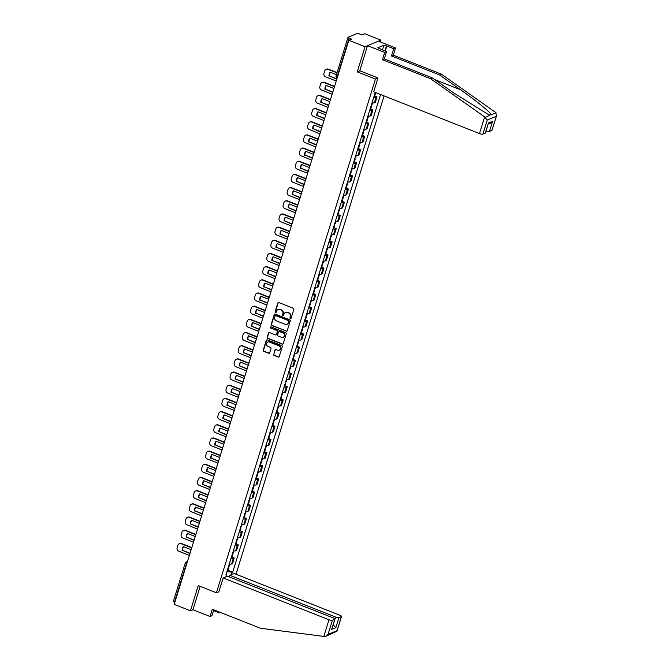 <?xml version="1.0" encoding="UTF-8"?>
<svg xmlns="http://www.w3.org/2000/svg" width="670" height="670" viewBox="0 0 670 670"><rect width="100%" height="100%" fill="white"/><g stroke="black" fill="none" stroke-linecap="round" stroke-linejoin="round"><path stroke-width="1" d="M290.361 318.56A0.628 0.578 -112.5 0 0 291.098 318.2L293.828 309.389A0.896 0.829 -112.5 0 0 293.284 308.242L278.871 302.555A0.896 0.829 -112.5 0 0 277.816 303.066L275.085 311.877A0.628 0.578 -112.5 0 0 275.889 312.681A0.628 0.578 -112.5 0 0 276.208 312.321L276.559 311.182A2.873 2.655 -112.5 0 1 279.943 309.54L281.14 310.009A2.873 2.655 -112.5 0 1 282.882 313.677L282.531 314.816A0.628 0.578 -112.5 0 0 283.335 315.62A0.628 0.578 -112.5 0 0 283.653 315.26L284.005 314.121A2.873 2.655 -112.5 0 1 287.388 312.48L288.594 312.949A2.873 2.655 -112.5 0 1 290.328 316.617L289.976 317.756A0.628 0.578 -112.5 0 0 290.361 318.56M285.629 312.421A2.873 2.655 -112.5 0 1 287.706 312.346L288.904 312.823A2.873 2.655 -112.5 0 1 290.646 316.483L290.294 317.622A0.628 0.578 -112.5 0 0 290.931 318.468M278.435 302.505A0.896 0.829 -112.5 0 0 278.134 302.932L275.404 311.743A0.628 0.578 -112.5 0 0 276.032 312.589M278.184 309.481A2.873 2.655 -112.5 0 1 280.261 309.406L281.459 309.883A2.873 2.655 -112.5 0 1 283.201 313.543L282.849 314.682A0.628 0.578 -112.5 0 0 283.477 315.528M273.595 354.296A0.896 0.829 -112.5 0 0 274.139 355.443L278.176 357.035A0.896 0.829 -112.5 0 0 279.239 356.524L282.263 346.742A0.896 0.829 -112.5 0 0 281.718 345.594L267.305 339.908A0.896 0.829 -112.5 0 0 266.25 340.419L263.226 350.201A0.896 0.829 -112.5 0 0 263.762 351.348L268.653 353.274A0.896 0.829 -112.5 0 0 269.709 352.763L271.007 348.576A0.896 0.829 -112.5 0 0 270.462 347.428L268.034 346.474A2.395 2.219 -112.5 0 1 267.807 342.043A2.395 2.219 -112.5 0 1 269.407 342.035L278.896 345.787A2.395 2.219 -112.5 0 1 279.13 350.217A2.395 2.219 -112.5 0 1 277.522 350.217L275.948 349.598A0.896 0.829 -112.5 0 0 274.884 350.109L273.904 354.162A0.896 0.829 -112.5 0 0 274.449 355.309L278.494 356.901A0.896 0.829 -112.5 0 0 278.929 356.951M380.367 41.917L380.928 40.125L365.058 46.707L357.261 71.883L375.451 79.06L216.427 592.791L198.236 585.614L190.448 610.78L174.217 604.374L348.827 40.3L351.633 39.136L349.103 38.131L337.261 76.397A1.826 0.511 111.5 0 0 337.203 77.829A1.826 1.826 0 0 1 336.147 75.593A1.826 0.461 17.2 0 0 337.261 76.397L337.605 76.539M365.058 46.707L348.827 40.3M286.157 331.248A0.896 0.829 -112.5 0 0 287.221 330.737L290.244 320.955A0.896 0.829 -112.5 0 0 289.7 319.808L275.286 314.121A0.896 0.829 -112.5 0 0 274.231 314.632L271.208 324.414A0.896 0.829 -112.5 0 0 271.752 325.561L286.475 331.122A0.896 0.829 -112.5 0 0 286.911 331.164M286.257 333.844L283.226 343.635A0.896 0.829 -112.5 0 1 282.171 344.146L267.757 338.451A0.896 0.829 -112.5 0 1 267.213 337.312L268.511 333.124A0.896 0.829 -112.5 0 1 269.566 332.605L275.412 334.916A0.896 0.829 -112.5 0 0 276.467 334.405L277.33 331.625A0.896 0.829 -112.5 0 0 276.785 330.478L270.697 328.082A0.628 0.578 -112.5 0 1 270.638 326.918A0.628 0.578 -112.5 0 1 271.057 326.918L285.713 332.705A0.896 0.829 -112.5 0 1 286.257 333.844M380.928 40.125L364.698 33.709L361.884 34.882L359.354 33.877A1.826 0.461 17.2 0 0 357.093 33.5L348.107 37.227A1.826 0.461 17.2 0 0 347.99 37.336A1.826 0.461 17.2 0 0 349.103 38.131M236.008 574.232L384.078 95.894M190.448 610.78L192.935 609.75L200.171 586.376M174.837 602.347L174.493 602.213A1.826 0.461 -162.8 0 1 173.379 601.409L185.23 563.143A1.826 0.461 17.2 0 0 186.335 563.947L174.493 602.213M372.051 102.786A4.204 1.055 17.2 0 0 374.312 102.812L376.038 97.234A4.204 1.055 -162.8 0 1 373.776 97.209M376.038 97.234L377.009 96.832L374.764 95.952M374.312 102.812L375.284 102.41L377.009 96.832M370.686 109.126L372.93 110.014L371.959 110.416A4.204 1.055 -162.8 0 1 369.698 110.383M367.972 115.96A4.204 1.055 17.2 0 0 370.234 115.985L371.197 115.583L372.93 110.014M366.607 122.3L368.843 123.188L367.88 123.59A4.204 1.055 -162.8 0 1 365.619 123.565M363.894 129.134A4.204 1.055 17.2 0 0 366.155 129.168L367.118 128.766L368.843 123.188M362.529 135.482L364.765 136.362L363.802 136.764A4.204 1.055 -162.8 0 1 361.54 136.739M359.815 142.316A4.204 1.055 17.2 0 0 362.076 142.341L363.04 141.939L364.765 136.362M358.45 148.656L360.686 149.544L359.723 149.946A4.204 1.055 -162.8 0 1 357.462 149.921M355.736 155.49A4.204 1.055 17.2 0 0 357.998 155.515L358.961 155.113L360.686 149.544M354.363 161.83L356.608 162.718L355.644 163.12A4.204 1.055 -162.8 0 1 353.383 163.095M351.658 168.673A4.204 1.055 17.2 0 0 353.919 168.698L354.882 168.296L356.608 162.718M350.284 175.012L352.529 175.9L351.566 176.302A4.204 1.055 -162.8 0 1 349.305 176.269M347.579 181.846A4.204 1.055 17.2 0 0 349.841 181.871L350.804 181.47L352.529 175.9M346.206 188.186L348.45 189.074L347.487 189.476A4.204 1.055 -162.8 0 1 345.226 189.451M343.501 195.02A4.204 1.055 17.2 0 0 345.762 195.054L346.725 194.652L348.45 189.074M342.127 201.369L344.372 202.248L343.409 202.65A4.204 1.055 -162.8 0 1 341.147 202.625M339.422 208.203A4.204 1.055 17.2 0 0 341.683 208.228L342.646 207.826L344.372 202.248M338.048 214.542L340.293 215.43L339.33 215.832A4.204 1.055 -162.8 0 1 337.069 215.799M335.343 221.376A4.204 1.055 17.2 0 0 337.605 221.402L338.568 221L340.293 215.43M333.97 227.716L336.214 228.604L335.251 229.006A4.204 1.055 -162.8 0 1 332.99 228.981M331.265 234.55A4.204 1.055 17.2 0 0 333.526 234.584L334.489 234.182L336.214 228.604M329.891 240.898L332.136 241.778L331.173 242.18A4.204 1.055 -162.8 0 1 328.911 242.155M327.186 247.733A4.204 1.055 17.2 0 0 329.439 247.758L330.411 247.356L332.136 241.778M325.813 254.072L328.057 254.96L327.086 255.362A4.204 1.055 -162.8 0 1 324.833 255.329M323.108 260.906A4.204 1.055 17.2 0 0 325.36 260.932L326.332 260.529L328.057 254.96M321.734 267.246L323.978 268.134L323.007 268.536A4.204 1.055 -162.8 0 1 320.754 268.511M319.029 274.08A4.204 1.055 17.2 0 0 321.282 274.114L322.253 273.712L323.978 268.134M317.655 280.428L319.9 281.308L318.928 281.71A4.204 1.055 -162.8 0 1 316.675 281.685M314.95 287.262A4.204 1.055 17.2 0 0 317.203 287.288L318.175 286.886L319.9 281.308M313.577 293.602L315.821 294.49L314.85 294.892A4.204 1.055 -162.8 0 1 312.597 294.867M310.872 300.436A4.204 1.055 17.2 0 0 313.125 300.462L314.096 300.059L315.821 294.49M309.498 306.776L311.743 307.664L310.771 308.066A4.204 1.055 -162.8 0 1 308.518 308.041M306.793 313.619A4.204 1.055 17.2 0 0 309.046 313.644L310.017 313.242L311.743 307.664M305.42 319.959L307.664 320.846L306.692 321.248A4.204 1.055 -162.8 0 1 304.44 321.215M302.714 326.793A4.204 1.055 17.2 0 0 304.967 326.818L305.939 326.416L307.664 320.846M301.341 333.132L303.585 334.02L302.614 334.422A4.204 1.055 -162.8 0 1 300.361 334.397M298.636 339.966A4.204 1.055 17.2 0 0 300.889 340L301.86 339.598L303.585 334.02M297.262 346.315L299.507 347.194L298.535 347.596A4.204 1.055 -162.8 0 1 296.282 347.571M294.557 353.149A4.204 1.055 17.2 0 0 296.81 353.174L297.781 352.772L299.507 347.194M293.184 359.489L295.428 360.376L294.457 360.778A4.204 1.055 -162.8 0 1 292.204 360.745M290.47 366.322A4.204 1.055 17.2 0 0 292.731 366.348L293.703 365.946L295.428 360.376M289.105 372.662L291.349 373.55L290.378 373.952A4.204 1.055 -162.8 0 1 288.125 373.927M286.392 379.496A4.204 1.055 17.2 0 0 288.653 379.53L289.624 379.128L291.349 373.55M285.026 385.845L287.271 386.724L286.299 387.126A4.204 1.055 -162.8 0 1 284.038 387.101M282.313 392.679A4.204 1.055 17.2 0 0 284.574 392.704L285.546 392.302L287.271 386.724M280.948 399.019L283.192 399.906L282.221 400.308A4.204 1.055 -162.8 0 1 279.959 400.275M278.234 405.853A4.204 1.055 17.2 0 0 280.495 405.878L281.467 405.476L283.192 399.906M276.869 412.192L279.114 413.08L278.142 413.482A4.204 1.055 -162.8 0 1 275.881 413.457M274.156 419.035A4.204 1.055 17.2 0 0 276.417 419.06L277.388 418.658L279.114 413.08M272.791 425.375L275.035 426.262L274.064 426.656A4.204 1.055 -162.8 0 1 271.802 426.631M270.077 432.209A4.204 1.055 17.2 0 0 272.338 432.234L273.31 431.832L275.035 426.262M268.712 438.548L270.956 439.436L269.985 439.838A4.204 1.055 -162.8 0 1 267.724 439.813M265.998 445.382A4.204 1.055 17.2 0 0 268.26 445.416L269.231 445.014L270.956 439.436M264.633 451.722L266.878 452.61L265.906 453.012A4.204 1.055 -162.8 0 1 263.645 452.987M261.92 458.565A4.204 1.055 17.2 0 0 264.181 458.59L265.144 458.188L266.878 452.61M260.555 464.905L262.791 465.792L261.828 466.194A4.204 1.055 -162.8 0 1 259.566 466.161M257.841 471.739A4.204 1.055 17.2 0 0 260.102 471.764L261.066 471.362L262.791 465.792M256.476 478.079L258.712 478.966L257.749 479.368A4.204 1.055 -162.8 0 1 255.488 479.343M253.763 484.913A4.204 1.055 17.2 0 0 256.024 484.946L256.987 484.544L258.712 478.966M252.397 491.261L254.634 492.14L253.67 492.542A4.204 1.055 -162.8 0 1 251.409 492.517M249.684 498.095A4.204 1.055 17.2 0 0 251.945 498.12L252.908 497.718L254.634 492.14M248.31 504.435L250.555 505.322L249.592 505.724A4.204 1.055 -162.8 0 1 247.331 505.691M245.605 511.269A4.204 1.055 17.2 0 0 247.867 511.294L248.83 510.892L250.555 505.322M244.232 517.608L246.476 518.496L245.513 518.898A4.204 1.055 -162.8 0 1 243.252 518.873M241.527 524.442A4.204 1.055 17.2 0 0 243.788 524.476L244.751 524.074L246.476 518.496M240.153 530.791L242.398 531.67L241.434 532.072A4.204 1.055 -162.8 0 1 239.173 532.047M237.448 537.625A4.204 1.055 17.2 0 0 239.709 537.65L240.672 537.248L242.398 531.67M236.075 543.965L238.319 544.852L237.356 545.254A4.204 1.055 -162.8 0 1 235.095 545.229M233.369 550.799A4.204 1.055 17.2 0 0 235.631 550.824L236.594 550.422L238.319 544.852M231.996 557.139L234.24 558.026L233.277 558.428A4.204 1.055 -162.8 0 1 231.016 558.403M229.291 563.981A4.204 1.055 17.2 0 0 231.552 564.006L232.515 563.604L234.24 558.026M226.912 571.669L232.691 572.205L380.56 94.512M231.946 572.515L231.292 574.625M225.958 576.837L226.611 574.726L226.108 574.265M375.845 92.644L375.066 93.063L225.865 575.036L226.611 574.726M216.427 592.791L218.922 591.761M375.451 79.06L377.947 78.03M357.261 71.883L359.874 70.794M227.917 570.321L232.691 572.205M274.859 314.071A0.896 0.829 -112.5 0 0 274.549 314.498L271.517 324.288A0.896 0.829 -112.5 0 0 272.062 325.427L286.475 331.122M288.845 321.424A0.628 0.578 -112.5 0 0 288.46 320.62L275.814 315.629A0.628 0.578 -112.5 0 0 275.069 315.989L274.7 317.186A2.873 2.655 -112.5 0 0 276.442 320.855L285.085 324.272A2.873 2.655 -112.5 0 0 288.469 322.63L289.164 321.29A0.628 0.578 -112.5 0 0 288.778 320.495L288.46 320.62M275.563 315.587A0.628 0.578 -112.5 0 1 276.132 315.495L288.778 320.495M287.162 324.196A2.873 2.655 -112.5 0 0 288.787 322.496L288.469 322.63M289.164 321.29L288.787 322.496M269.131 332.563A0.896 0.829 -112.5 0 0 268.829 332.99L267.531 337.178A0.896 0.829 -112.5 0 0 268.075 338.325L282.489 344.012A0.896 0.829 -112.5 0 0 282.924 344.062M276.166 334.833A0.896 0.829 -112.5 0 0 276.785 334.271L277.648 331.491A0.896 0.829 -112.5 0 0 277.104 330.352L270.697 328.082M270.806 326.876A0.628 0.578 -112.5 0 0 271.015 327.948M281.475 337.312A2.395 2.219 -112.5 0 0 284.407 335.092A2.395 2.219 -112.5 0 0 282.849 332.873L279.507 331.558A0.896 0.829 -112.5 0 0 278.452 332.069L277.589 334.849A0.896 0.829 -112.5 0 0 278.134 335.988L281.475 337.312M283.243 337.236A2.395 2.219 -112.5 0 0 283.167 332.747L282.849 332.873M279.072 331.508A0.896 0.829 -112.5 0 1 279.826 331.424L283.167 332.747M275.512 349.547A0.896 0.829 -112.5 0 0 275.203 349.974L273.904 354.162M279.29 350.142A2.395 2.219 -112.5 0 0 279.214 345.653L278.896 345.787M267.966 341.985A2.395 2.219 -112.5 0 1 269.725 341.909L279.214 345.653M266.878 339.858A0.896 0.829 -112.5 0 0 266.568 340.285L263.536 350.067A0.896 0.829 -112.5 0 0 264.081 351.214L268.972 353.14A0.896 0.829 -112.5 0 0 269.399 353.191M374.949 93.431L375.024 93.431A2.303 0.578 17.2 0 0 375.602 93.23A2.303 0.578 17.2 0 0 375.435 92.904M373.994 96.513L374.069 96.513A2.303 0.578 17.2 0 0 374.647 96.321L375.602 93.23M337.077 72.586L328.367 69.152A2.739 2.538 -112.5 0 0 326.524 69.152L326.114 69.32A2.739 2.538 -112.5 0 0 324.716 70.886L323.962 73.34A2.739 2.538 67.5 0 0 325.62 76.841L336.214 81.02M336.784 79.202L329.406 75.961A5.662 5.251 67.5 0 1 330.411 72.326M329.406 75.961L336.876 78.909M326.114 69.32A2.739 2.538 -112.5 0 1 327.948 69.32L336.985 72.888M328.995 76.129A5.662 5.251 67.5 0 1 330.193 72.243L336.424 74.705M484.644 116.89L487.232 120.064L482.886 134.134A2.739 0.687 -162.8 0 1 479.486 133.556L484.644 116.89L430.559 78.7L382.428 59.697L384.68 52.436L367.545 45.677L359.782 70.76L377.972 77.938L373.684 91.798L479.486 133.556M382.403 50.024L383.885 45.233L377.763 47.779L386.548 51.657L384.304 58.927L432.426 77.921L453.439 92.762L489.15 115.014L491.319 114.721C490.901 112.694 475.608 100.291 460.583 89.797L439.57 74.956L391.447 55.962L393.692 48.692L386.841 45.987L385.242 51.146M432.426 77.921L430.559 78.7M386.548 51.657L384.68 52.436M384.304 58.927L382.428 59.697M491.864 130.407L496.621 115.449L492.04 130.248A2.739 0.687 -162.8 0 1 491.864 130.407L489.452 131.404A2.739 0.687 -162.8 0 1 486.119 130.859M383.885 45.233L386.841 45.987M496.621 115.449L495.532 112.367L441.446 74.177L393.315 55.183L395.568 47.922L393.692 48.692M395.568 47.922L378.433 41.155L367.545 45.677M393.315 55.183L391.447 55.962M441.446 74.177L439.57 74.956M485.298 133.129L488.43 122.995L485.465 132.978A2.739 0.687 -162.8 0 1 485.298 133.129L482.886 134.134M384.848 50.987L386.33 46.205M488.221 124.067L490.482 123.129L492.592 121.27L489.452 131.404M213.537 610.579L219.082 612.774L219.316 612.011M219.082 612.774L220.137 612.33M223.185 577.992L328.978 619.758A2.739 0.687 17.2 0 0 332.379 620.328L334.791 619.323A2.739 0.687 17.2 0 0 334.966 619.172A2.739 0.687 17.2 0 0 333.3 617.966L227.499 576.2L223.185 577.992L218.805 591.811M332.379 620.328L328.024 634.389L325.922 636.249L324.481 636.5L260.446 628.242L212.315 609.248L210.07 616.509L211.938 615.73L213.772 609.817M210.07 616.509L192.935 609.75M338.953 617.598L341.365 616.601A2.739 0.687 17.2 0 0 341.533 616.442A2.739 0.687 17.2 0 0 339.866 615.236L234.073 573.47L229.751 575.262L335.553 617.028A2.739 0.687 17.2 0 0 338.953 617.598L335.812 627.74L333.199 624.633M229.249 576.887L229.751 575.262M334.966 619.172L331.658 629.465L334.791 619.323M325.922 636.249L336.951 631.24L341.365 616.601M370.87 106.605L370.946 106.605A2.303 0.578 17.2 0 0 371.523 106.413A2.303 0.578 17.2 0 0 371.096 105.877M369.915 109.687L369.991 109.687A2.303 0.578 17.2 0 0 370.569 109.495L371.523 106.413M372.621 102.87L371.942 105.056A2.303 0.578 -162.8 0 1 371.364 105.257L371.289 105.257M334.556 86.38L324.288 82.326A2.739 2.538 -112.5 0 0 322.446 82.326L322.036 82.502A2.739 2.538 -112.5 0 0 320.637 84.068L319.883 86.514A2.739 2.538 67.5 0 0 321.541 90.015L332.136 94.194M332.705 92.385L325.327 89.135A5.662 5.251 67.5 0 1 326.332 85.509M325.327 89.135L332.797 92.083M322.036 82.502A2.739 2.538 -112.5 0 1 323.87 82.494L334.464 86.681M324.916 89.303A5.662 5.251 67.5 0 1 326.114 85.425L333.903 88.499M366.791 119.788L366.867 119.788A2.303 0.578 17.2 0 0 367.445 119.587A2.303 0.578 17.2 0 0 367.018 119.059M365.837 122.87L365.912 122.87A2.303 0.578 17.2 0 0 366.49 122.669L367.445 119.587M368.542 116.044L367.864 118.238A2.303 0.578 -162.8 0 1 367.286 118.431L367.21 118.431M330.478 99.562L320.201 95.5A2.739 2.538 -112.5 0 0 318.367 95.509L317.957 95.676A2.739 2.538 -112.5 0 0 316.558 97.242L315.805 99.688A2.739 2.538 67.5 0 0 317.463 103.188L328.057 107.376M328.618 105.559L321.248 102.309A5.662 5.251 67.5 0 1 322.253 98.683M321.248 102.309L328.71 105.257M317.957 95.676A2.739 2.538 -112.5 0 1 319.791 95.676L330.385 99.855M320.838 102.485A5.662 5.251 67.5 0 1 322.036 98.599L329.824 101.673M362.713 132.962L362.788 132.962A2.303 0.578 17.2 0 0 363.366 132.769A2.303 0.578 17.2 0 0 362.939 132.233M361.758 136.043L361.834 136.043A2.303 0.578 17.2 0 0 362.411 135.851L363.366 132.769M364.463 129.226L363.785 131.412A2.303 0.578 -162.8 0 1 363.207 131.613L363.132 131.613M326.399 112.736L316.123 108.682A2.739 2.538 -112.5 0 0 314.289 108.682L313.878 108.85A2.739 2.538 -112.5 0 0 312.48 110.416L311.726 112.87A2.739 2.538 67.5 0 0 313.384 116.371L323.978 120.55M324.54 118.732L317.17 115.491A5.662 5.251 67.5 0 1 318.175 111.857M317.17 115.491L324.632 118.439M313.878 108.85A2.739 2.538 -112.5 0 1 315.712 108.85L326.307 113.029M316.759 115.659A5.662 5.251 67.5 0 1 317.957 111.773L325.746 114.846M358.634 146.135L358.71 146.135A2.303 0.578 17.2 0 0 359.288 145.943A2.303 0.578 17.2 0 0 358.86 145.415M357.68 149.226L357.755 149.226A2.303 0.578 17.2 0 0 358.333 149.025L359.288 145.943M360.385 142.4L359.706 144.594A2.303 0.578 -162.8 0 1 359.12 144.787L359.053 144.787M322.32 125.91L312.044 121.856A2.739 2.538 -112.5 0 0 310.21 121.856L309.8 122.032A2.739 2.538 -112.5 0 0 308.401 123.598L307.647 126.044A2.739 2.538 67.5 0 0 309.305 129.544L319.9 133.724M320.461 131.915L313.091 128.665A5.662 5.251 67.5 0 1 314.096 125.039M313.091 128.665L320.553 131.613M309.8 122.032A2.739 2.538 -112.5 0 1 311.634 122.024L322.228 126.211M312.681 128.841A5.662 5.251 67.5 0 1 313.878 124.955L321.667 128.029M354.556 159.318L354.631 159.318A2.303 0.578 17.2 0 0 355.209 159.117A2.303 0.578 17.2 0 0 354.782 158.589M353.601 162.4L353.676 162.4A2.303 0.578 17.2 0 0 354.254 162.199L355.209 159.117M356.306 155.582L355.628 157.768A2.303 0.578 -162.8 0 1 355.041 157.961L354.974 157.961M318.242 139.092L307.966 135.03A2.739 2.538 -112.5 0 0 306.131 135.038L305.721 135.206A2.739 2.538 -112.5 0 0 304.322 136.772L303.569 139.226A2.739 2.538 67.5 0 0 305.227 142.718L315.821 146.906M316.382 145.089L309.012 141.847A5.662 5.251 67.5 0 1 310.017 138.213M309.012 141.847L316.474 144.787M305.721 135.206A2.739 2.538 -112.5 0 1 307.555 135.206L318.149 139.385M308.602 142.015A5.662 5.251 67.5 0 1 309.8 138.129L317.588 141.202M350.477 172.492L350.544 172.492A2.303 0.578 17.2 0 0 351.13 172.299A2.303 0.578 17.2 0 0 350.703 171.763M349.522 175.573L349.598 175.573A2.303 0.578 17.2 0 0 350.175 175.381L351.13 172.299M352.227 168.756L351.549 170.942A2.303 0.578 -162.8 0 1 350.963 171.143L350.896 171.143M314.163 152.266L303.887 148.212A2.739 2.538 -112.5 0 0 302.053 148.212L301.642 148.388A2.739 2.538 -112.5 0 0 300.244 149.946L299.49 152.4A2.739 2.538 67.5 0 0 301.148 155.901L311.743 160.08M312.304 158.262L304.934 155.021A5.662 5.251 67.5 0 1 305.939 151.395M304.934 155.021L312.396 157.969M301.642 148.388A2.739 2.538 -112.5 0 1 303.477 148.38L314.071 152.567M304.523 155.189A5.662 5.251 67.5 0 1 305.721 151.303L313.51 154.376M346.398 185.674L346.465 185.674A2.303 0.578 17.2 0 0 347.052 185.473A2.303 0.578 17.2 0 0 346.625 184.945M345.444 188.756L345.511 188.756A2.303 0.578 17.2 0 0 346.097 188.555L347.052 185.473M348.149 181.93L347.47 184.124A2.303 0.578 -162.8 0 1 346.884 184.317L346.817 184.317M310.084 165.44L299.808 161.386A2.739 2.538 -112.5 0 0 297.974 161.386L297.564 161.562A2.739 2.538 -112.5 0 0 296.165 163.128L295.411 165.574A2.739 2.538 67.5 0 0 297.07 169.075L307.664 173.262M308.225 171.445L300.855 168.195A5.662 5.251 67.5 0 1 301.86 164.569M300.855 168.195L308.317 171.143M297.564 161.562A2.739 2.538 -112.5 0 1 299.398 161.562L309.992 165.741M300.445 168.371A5.662 5.251 67.5 0 1 301.642 164.485L309.431 167.559M342.32 198.848L342.387 198.848A2.303 0.578 17.2 0 0 342.973 198.647A2.303 0.578 17.2 0 0 342.546 198.119M341.365 201.93L341.432 201.93A2.303 0.578 17.2 0 0 342.018 201.737L342.973 198.647M344.07 195.112L343.392 197.298A2.303 0.578 -162.8 0 1 342.805 197.491L342.739 197.499M306.006 178.622L295.73 174.56A2.739 2.538 -112.5 0 0 293.896 174.569L293.485 174.736A2.739 2.538 -112.5 0 0 292.087 176.302L291.333 178.756A2.739 2.538 67.5 0 0 292.991 182.257L303.585 186.436M304.147 184.619L296.776 181.377A5.662 5.251 67.5 0 1 297.781 177.743M296.776 181.377L304.239 184.325M293.485 174.736A2.739 2.538 -112.5 0 1 295.319 174.736L305.914 178.915M296.366 181.545A5.662 5.251 67.5 0 1 297.564 177.659L305.353 180.733M338.241 212.022L338.308 212.022A2.303 0.578 17.2 0 0 338.894 211.829A2.303 0.578 17.2 0 0 338.459 211.293M337.286 215.103L337.353 215.103A2.303 0.578 17.2 0 0 337.94 214.911L338.894 211.829M339.991 208.286L339.313 210.472A2.303 0.578 -162.8 0 1 338.727 210.673L338.66 210.673M301.927 191.796L291.651 187.742A2.739 2.538 -112.5 0 0 289.817 187.742L289.406 187.918A2.739 2.538 -112.5 0 0 288.008 189.484L287.254 191.93A2.739 2.538 67.5 0 0 288.912 195.431L299.507 199.61M300.068 197.792L292.698 194.551A5.662 5.251 67.5 0 1 293.703 190.925M292.698 194.551L300.16 197.499M289.406 187.918A2.739 2.538 -112.5 0 1 291.241 187.91L301.835 192.097M292.279 194.719A5.662 5.251 67.5 0 1 293.485 190.833L301.274 193.915M334.163 225.204L334.229 225.204A2.303 0.578 17.2 0 0 334.816 225.003A2.303 0.578 17.2 0 0 334.38 224.475M333.208 228.286L333.275 228.286A2.303 0.578 17.2 0 0 333.861 228.085L334.816 225.003M335.913 221.46L335.234 223.654A2.303 0.578 -162.8 0 1 334.648 223.847L334.581 223.847M297.849 204.97L287.572 200.916A2.739 2.538 -112.5 0 0 285.738 200.925L285.328 201.092A2.739 2.538 -112.5 0 0 283.929 202.658L283.175 205.104A2.739 2.538 67.5 0 0 284.834 208.605L295.428 212.792M295.989 210.975L288.619 207.725A5.662 5.251 67.5 0 1 289.624 204.099M288.619 207.725L296.081 210.673M285.328 201.092A2.739 2.538 -112.5 0 1 287.162 201.092L297.756 205.271M288.201 207.901A5.662 5.251 67.5 0 1 289.406 204.015L297.195 207.089M330.084 238.378L330.151 238.378A2.303 0.578 17.2 0 0 330.737 238.185A2.303 0.578 17.2 0 0 330.302 237.649M329.129 241.46L329.196 241.46A2.303 0.578 17.2 0 0 329.782 241.267L330.737 238.185M331.826 234.642L331.156 236.828A2.303 0.578 -162.8 0 1 330.57 237.029L330.494 237.029M293.77 218.152L283.494 214.099A2.739 2.538 -112.5 0 0 281.66 214.099L281.249 214.266A2.739 2.538 -112.5 0 0 279.851 215.832L279.089 218.286A2.739 2.538 67.5 0 0 280.755 221.787L291.349 225.966M291.911 224.148L284.541 220.907A5.662 5.251 67.5 0 1 285.546 217.273M284.541 220.907L292.003 223.855M281.249 214.266A2.739 2.538 -112.5 0 1 283.083 214.266L293.678 218.445M284.122 221.075A5.662 5.251 67.5 0 1 285.328 217.189L293.117 220.263M325.997 251.552L326.072 251.552A2.303 0.578 17.2 0 0 326.659 251.359A2.303 0.578 17.2 0 0 326.223 250.831M325.05 254.642L325.118 254.634A2.303 0.578 17.2 0 0 325.704 254.441L326.659 251.359M327.747 247.816L327.077 250.01A2.303 0.578 -162.8 0 1 326.491 250.203L326.416 250.203M289.691 231.326L279.415 227.272A2.739 2.538 -112.5 0 0 277.581 227.272L277.171 227.448A2.739 2.538 -112.5 0 0 275.772 229.014L275.01 231.46A2.739 2.538 67.5 0 0 276.677 234.961L287.271 239.14M287.832 237.331L280.462 234.081A5.662 5.251 67.5 0 1 281.467 230.455M280.462 234.081L287.924 237.029M277.171 227.448A2.739 2.538 -112.5 0 1 279.005 227.44L289.599 231.627M280.043 234.257A5.662 5.251 67.5 0 1 281.249 230.371L289.038 233.445M321.918 264.734L321.994 264.734A2.303 0.578 17.2 0 0 322.58 264.533A2.303 0.578 17.2 0 0 322.144 264.005M320.964 267.816L321.039 267.816A2.303 0.578 17.2 0 0 321.625 267.615L322.58 264.533M323.669 260.99L322.99 263.184A2.303 0.578 -162.8 0 1 322.412 263.377L322.337 263.377M285.613 244.508L275.337 240.446A2.739 2.538 -112.5 0 0 273.502 240.455L273.092 240.622A2.739 2.538 -112.5 0 0 271.693 242.188L270.931 244.634A2.739 2.538 67.5 0 0 272.598 248.134L283.192 252.322M283.753 250.505L276.383 247.255A5.662 5.251 67.5 0 1 277.388 243.629M276.383 247.255L283.846 250.203M273.092 240.622A2.739 2.538 -112.5 0 1 274.926 240.622L285.521 244.801M275.965 247.431A5.662 5.251 67.5 0 1 277.171 243.545L284.959 246.619M317.84 277.908L317.915 277.908A2.303 0.578 17.2 0 0 318.493 277.715A2.303 0.578 17.2 0 0 318.066 277.179M316.885 280.99L316.96 280.99A2.303 0.578 17.2 0 0 317.547 280.797L318.493 277.715M319.59 274.172L318.912 276.358A2.303 0.578 -162.8 0 1 318.334 276.559L318.258 276.559M281.534 257.682L271.258 253.628A2.739 2.538 -112.5 0 0 269.424 253.628L269.013 253.796A2.739 2.538 -112.5 0 0 267.615 255.362L266.853 257.816A2.739 2.538 67.5 0 0 268.519 261.317L279.114 265.496M279.675 263.678L272.305 260.437A5.662 5.251 67.5 0 1 273.31 256.803M272.305 260.437L279.767 263.385M269.013 253.796A2.739 2.538 -112.5 0 1 270.847 253.796L281.442 257.984M271.886 260.605A5.662 5.251 67.5 0 1 273.092 256.719L280.881 259.793M313.761 291.09L313.836 291.082A2.303 0.578 17.2 0 0 314.414 290.889A2.303 0.578 17.2 0 0 313.987 290.361M312.806 294.172L312.882 294.172A2.303 0.578 17.2 0 0 313.459 293.971L314.414 290.889M315.511 287.346L314.833 289.541A2.303 0.578 -162.8 0 1 314.255 289.733L314.18 289.733M277.455 270.856L267.179 266.802A2.739 2.538 -112.5 0 0 265.345 266.802L264.935 266.978A2.739 2.538 -112.5 0 0 263.536 268.544L262.774 270.99A2.739 2.538 67.5 0 0 264.441 274.491L275.035 278.678M275.596 276.861L268.226 273.611A5.662 5.251 67.5 0 1 269.231 269.985M268.226 273.611L275.688 276.559M264.935 266.978A2.739 2.538 -112.5 0 1 266.769 266.97L277.363 271.157M267.807 273.787A5.662 5.251 67.5 0 1 269.013 269.901L276.802 272.975M309.682 304.264L309.758 304.264A2.303 0.578 17.2 0 0 310.336 304.063A2.303 0.578 17.2 0 0 309.909 303.535M308.728 307.346L308.803 307.346A2.303 0.578 17.2 0 0 309.381 307.145L310.336 304.063M311.433 300.529L310.754 302.714A2.303 0.578 -162.8 0 1 310.177 302.907L310.101 302.915M273.377 284.038L263.101 279.976A2.739 2.538 -112.5 0 0 261.267 279.985L260.856 280.152A2.739 2.538 -112.5 0 0 259.458 281.718L258.695 284.172A2.739 2.538 67.5 0 0 260.362 287.665L270.956 291.852M271.517 290.035L264.139 286.793A5.662 5.251 67.5 0 1 265.153 283.159M264.139 286.793L271.61 289.733M260.856 280.152A2.739 2.538 -112.5 0 1 262.69 280.152L273.285 284.331M263.729 286.961A5.662 5.251 67.5 0 1 264.935 283.075L272.724 286.149M305.604 317.438L305.679 317.438A2.303 0.578 17.2 0 0 306.257 317.245A2.303 0.578 17.2 0 0 305.83 316.709M304.649 320.52L304.724 320.52A2.303 0.578 17.2 0 0 305.302 320.327L306.257 317.245M307.354 313.702L306.676 315.888A2.303 0.578 -162.8 0 1 306.098 316.089L306.022 316.089M269.298 297.212L259.022 293.159A2.739 2.538 -112.5 0 0 257.188 293.159L256.778 293.334A2.739 2.538 -112.5 0 0 255.379 294.892L254.617 297.346A2.739 2.538 67.5 0 0 256.283 300.847L266.878 305.026M267.439 303.209L260.06 299.967A5.662 5.251 67.5 0 1 261.074 296.341M260.06 299.967L267.531 302.915M256.778 293.334A2.739 2.538 -112.5 0 1 258.612 293.326L269.206 297.514M259.65 300.135A5.662 5.251 67.5 0 1 260.856 296.249L268.645 299.322M301.525 330.62L301.601 330.62A2.303 0.578 17.2 0 0 302.178 330.419A2.303 0.578 17.2 0 0 301.751 329.891M300.57 333.702L300.646 333.702A2.303 0.578 17.2 0 0 301.224 333.501L302.178 330.419M303.276 326.876L302.597 329.071A2.303 0.578 -162.8 0 1 302.019 329.263L301.944 329.263M265.22 310.386L254.943 306.332A2.739 2.538 -112.5 0 0 253.109 306.332L252.699 306.508A2.739 2.538 -112.5 0 0 251.3 308.074L250.538 310.52A2.739 2.538 67.5 0 0 252.205 314.021L262.799 318.208M263.36 316.391L255.982 313.141A5.662 5.251 67.5 0 1 256.987 309.515M255.982 313.141L263.452 316.089M252.699 306.508A2.739 2.538 -112.5 0 1 254.533 306.508L265.127 310.687M255.572 313.317A5.662 5.251 67.5 0 1 256.778 309.431L264.558 312.505M297.447 343.794L297.522 343.794A2.303 0.578 17.2 0 0 298.1 343.593A2.303 0.578 17.2 0 0 297.673 343.065M296.492 346.876L296.567 346.876A2.303 0.578 17.2 0 0 297.145 346.683L298.1 343.593M299.197 340.059L298.519 342.244A2.303 0.578 -162.8 0 1 297.941 342.445L297.865 342.445M261.141 323.568L250.865 319.515A2.739 2.538 -112.5 0 0 249.031 319.515L248.612 319.682A2.739 2.538 -112.5 0 0 247.222 321.248L246.459 323.702A2.739 2.538 67.5 0 0 248.126 327.203L258.721 331.382M259.282 329.565L251.903 326.324A5.662 5.251 67.5 0 1 252.908 322.689M251.903 326.324L259.374 329.272M248.612 319.682A2.739 2.538 -112.5 0 1 250.454 319.682L261.049 323.861M251.493 326.491A5.662 5.251 67.5 0 1 252.699 322.605L260.479 325.679M293.368 356.968L293.443 356.968A2.303 0.578 17.2 0 0 294.021 356.775A2.303 0.578 17.2 0 0 293.594 356.239M292.413 360.05L292.488 360.05A2.303 0.578 17.2 0 0 293.066 359.857L294.021 356.775M295.118 353.232L294.44 355.418A2.303 0.578 -162.8 0 1 293.862 355.619L293.787 355.619M257.062 336.742L246.786 332.689A2.739 2.538 -112.5 0 0 244.952 332.689L244.533 332.864A2.739 2.538 -112.5 0 0 243.143 334.43L242.381 336.876A2.739 2.538 67.5 0 0 244.047 340.377L254.642 344.556M255.203 342.739L247.825 339.497A5.662 5.251 67.5 0 1 248.83 335.871M247.825 339.497L255.295 342.445M244.533 332.864A2.739 2.538 -112.5 0 1 246.376 332.856L256.97 337.043M247.414 339.665A5.662 5.251 67.5 0 1 248.62 335.787L256.401 338.861M289.289 370.15L289.365 370.15A2.303 0.578 17.2 0 0 289.942 369.949A2.303 0.578 17.2 0 0 289.515 369.421M288.334 373.232L288.41 373.232A2.303 0.578 17.2 0 0 288.988 373.031L289.942 369.949M291.04 366.406L290.361 368.601A2.303 0.578 -162.8 0 1 289.783 368.793L289.708 368.793M252.984 349.924L242.708 345.862A2.739 2.538 -112.5 0 0 240.873 345.871L240.455 346.038A2.739 2.538 -112.5 0 0 239.064 347.604L238.302 350.05A2.739 2.538 67.5 0 0 239.969 353.551L250.563 357.738M251.124 355.921L243.746 352.671A5.662 5.251 67.5 0 1 244.751 349.045M243.746 352.671L251.216 355.619M240.455 346.038A2.739 2.538 -112.5 0 1 242.289 346.038L252.883 350.217M243.336 352.847A5.662 5.251 67.5 0 1 244.542 348.961L252.322 352.035M285.211 383.324L285.286 383.324A2.303 0.578 17.2 0 0 285.864 383.131A2.303 0.578 17.2 0 0 285.437 382.595M284.256 386.406L284.331 386.406A2.303 0.578 17.2 0 0 284.909 386.213L285.864 383.131M286.961 379.589L286.283 381.774A2.303 0.578 -162.8 0 1 285.705 381.975L285.629 381.975M248.897 363.098L238.629 359.045A2.739 2.538 -112.5 0 0 236.795 359.045L236.376 359.212A2.739 2.538 -112.5 0 0 234.986 360.778L234.224 363.232A2.739 2.538 67.5 0 0 235.89 366.733L246.485 370.912M247.046 369.095L239.667 365.853A5.662 5.251 67.5 0 1 240.672 362.219M239.667 365.853L247.138 368.802M236.376 359.212A2.739 2.538 -112.5 0 1 238.21 359.212L248.804 363.391M239.257 366.021A5.662 5.251 67.5 0 1 240.463 362.135L248.243 365.209M281.132 396.498L281.207 396.498A2.303 0.578 17.2 0 0 281.785 396.305A2.303 0.578 17.2 0 0 281.358 395.777M280.177 399.588L280.253 399.588A2.303 0.578 17.2 0 0 280.831 399.387L281.785 396.305M282.882 392.762L282.204 394.957A2.303 0.578 -162.8 0 1 281.626 395.149L281.551 395.149M244.818 376.272L234.55 372.219A2.739 2.538 -112.5 0 0 232.716 372.219L232.297 372.394A2.739 2.538 -112.5 0 0 230.907 373.96L230.145 376.406A2.739 2.538 67.5 0 0 231.812 379.907L242.406 384.086M242.967 382.277L235.589 379.027A5.662 5.251 67.5 0 1 236.594 375.401M235.589 379.027L243.059 381.975M232.297 372.394A2.739 2.538 -112.5 0 1 234.132 372.386L244.726 376.574M235.178 379.203A5.662 5.251 67.5 0 1 236.384 375.317L244.165 378.391M277.053 409.68L277.129 409.68A2.303 0.578 17.2 0 0 277.707 409.479A2.303 0.578 17.2 0 0 277.279 408.951M276.099 412.762L276.174 412.762A2.303 0.578 17.2 0 0 276.752 412.561L277.707 409.479M278.804 405.936L278.125 408.13A2.303 0.578 -162.8 0 1 277.548 408.323L277.472 408.323M240.739 389.454L230.472 385.392A2.739 2.538 -112.5 0 0 228.638 385.401L228.219 385.568A2.739 2.538 -112.5 0 0 226.828 387.134L226.066 389.58A2.739 2.538 67.5 0 0 227.733 393.081L238.327 397.268M238.889 395.451L231.51 392.201A5.662 5.251 67.5 0 1 232.515 388.575M231.51 392.201L238.981 395.149M228.219 385.568A2.739 2.538 -112.5 0 1 230.053 385.568L240.647 389.747M231.1 392.377A5.662 5.251 67.5 0 1 232.306 388.491L240.086 391.565M272.975 422.854L273.05 422.854A2.303 0.578 17.2 0 0 273.628 422.661A2.303 0.578 17.2 0 0 273.201 422.125M272.02 425.936L272.095 425.936A2.303 0.578 17.2 0 0 272.673 425.743L273.628 422.661M274.725 419.118L274.047 421.304A2.303 0.578 -162.8 0 1 273.469 421.505L273.394 421.505M236.661 402.628L226.393 398.575A2.739 2.538 -112.5 0 0 224.559 398.575L224.14 398.742A2.739 2.538 -112.5 0 0 222.742 400.308L221.988 402.762A2.739 2.538 67.5 0 0 223.646 406.263L234.24 410.442M234.81 408.625L227.431 405.384A5.662 5.251 67.5 0 1 228.436 401.757M227.431 405.384L234.902 408.332M224.14 398.742A2.739 2.538 -112.5 0 1 225.974 398.742L236.569 402.93M227.021 405.551A5.662 5.251 67.5 0 1 228.219 401.665L236.008 404.739M268.896 436.036L268.972 436.028A2.303 0.578 17.2 0 0 269.549 435.835A2.303 0.578 17.2 0 0 269.122 435.307M267.941 439.118L268.017 439.118A2.303 0.578 17.2 0 0 268.595 438.917L269.549 435.835M270.647 432.292L269.968 434.487A2.303 0.578 -162.8 0 1 269.39 434.679L269.315 434.679M232.582 415.802L222.314 411.748A2.739 2.538 -112.5 0 0 220.472 411.748L220.061 411.924A2.739 2.538 -112.5 0 0 218.663 413.491L217.909 415.936A2.739 2.538 67.5 0 0 219.567 419.437L230.162 423.624M230.731 421.807L223.353 418.557A5.662 5.251 67.5 0 1 224.358 414.931M223.353 418.557L230.823 421.505M220.061 411.924A2.739 2.538 -112.5 0 1 221.896 411.924L232.49 416.103M222.942 418.733A5.662 5.251 67.5 0 1 224.14 414.847L231.929 417.921M264.817 449.21L264.893 449.21A2.303 0.578 17.2 0 0 265.471 449.009A2.303 0.578 17.2 0 0 265.044 448.481M263.863 452.292L263.938 452.292A2.303 0.578 17.2 0 0 264.516 452.099L265.471 449.009M266.568 445.475L265.889 447.661A2.303 0.578 -162.8 0 1 265.312 447.853L265.236 447.861M228.503 428.984L218.236 424.922A2.739 2.538 -112.5 0 0 216.393 424.931L215.983 425.098A2.739 2.538 -112.5 0 0 214.584 426.664L213.831 429.118A2.739 2.538 67.5 0 0 215.489 432.619L226.083 436.798M226.653 434.981L219.274 431.74A5.662 5.251 67.5 0 1 220.279 428.105M219.274 431.74L226.745 434.688M215.983 425.098A2.739 2.538 -112.5 0 1 217.817 425.098L228.411 429.277M218.864 431.907A5.662 5.251 67.5 0 1 220.061 428.021L227.85 431.095M260.739 462.384L260.814 462.384A2.303 0.578 17.2 0 0 261.392 462.191A2.303 0.578 17.2 0 0 260.965 461.655M259.784 465.466L259.859 465.466A2.303 0.578 17.2 0 0 260.437 465.273L261.392 462.191M262.489 458.649L261.811 460.834A2.303 0.578 -162.8 0 1 261.233 461.035L261.158 461.035M224.425 442.158L214.149 438.105A2.739 2.538 -112.5 0 0 212.315 438.105L211.904 438.281A2.739 2.538 -112.5 0 0 210.506 439.838L209.752 442.292A2.739 2.538 67.5 0 0 211.41 445.793L222.004 449.972M222.566 448.155L215.196 444.913A5.662 5.251 67.5 0 1 216.201 441.287M215.196 444.913L222.658 447.861M211.904 438.281A2.739 2.538 -112.5 0 1 213.738 438.272L224.333 442.46M214.785 445.081A5.662 5.251 67.5 0 1 215.983 441.195L223.772 444.269M256.66 475.566L256.736 475.566A2.303 0.578 17.2 0 0 257.314 475.365A2.303 0.578 17.2 0 0 256.886 474.837M255.706 478.648L255.781 478.648A2.303 0.578 17.2 0 0 256.359 478.447L257.314 475.365M258.411 471.822L257.732 474.017A2.303 0.578 -162.8 0 1 257.154 474.209L257.079 474.209M220.346 455.332L210.07 451.279A2.739 2.538 -112.5 0 0 208.236 451.287L207.826 451.454A2.739 2.538 -112.5 0 0 206.427 453.02L205.673 455.466A2.739 2.538 67.5 0 0 207.332 458.967L217.926 463.154M218.487 461.337L211.117 458.087A5.662 5.251 67.5 0 1 212.122 454.461M211.117 458.087L218.579 461.035M207.826 451.454A2.739 2.538 -112.5 0 1 209.66 451.454L220.254 455.633M210.707 458.263A5.662 5.251 67.5 0 1 211.904 454.377L219.693 457.451M252.582 488.74L252.657 488.74A2.303 0.578 17.2 0 0 253.235 488.547A2.303 0.578 17.2 0 0 252.808 488.011M251.627 491.822L251.702 491.822A2.303 0.578 17.2 0 0 252.28 491.629L253.235 488.547M254.332 485.005L253.654 487.191A2.303 0.578 -162.8 0 1 253.067 487.392L253 487.392M216.268 468.514L205.992 464.461A2.739 2.538 -112.5 0 0 204.157 464.461L203.747 464.628A2.739 2.538 -112.5 0 0 202.348 466.194L201.595 468.648A2.739 2.538 67.5 0 0 203.253 472.149L213.847 476.328M214.408 474.511L207.038 471.27A5.662 5.251 67.5 0 1 208.043 467.635M207.038 471.27L214.501 474.218M203.747 464.628A2.739 2.538 -112.5 0 1 205.581 464.628L216.175 468.807M206.628 471.437A5.662 5.251 67.5 0 1 207.826 467.551L215.614 470.625M248.503 501.914L248.578 501.914A2.303 0.578 17.2 0 0 249.156 501.721A2.303 0.578 17.2 0 0 248.729 501.185M247.548 505.004L247.624 504.996A2.303 0.578 17.2 0 0 248.202 504.803L249.156 501.721M250.253 498.179L249.575 500.373A2.303 0.578 -162.8 0 1 248.989 500.565L248.922 500.565M212.189 481.688L201.913 477.635A2.739 2.538 -112.5 0 0 200.079 477.635L199.668 477.81A2.739 2.538 -112.5 0 0 198.27 479.377L197.516 481.822A2.739 2.538 67.5 0 0 199.174 485.323L209.769 489.502M210.33 487.693L202.96 484.444A5.662 5.251 67.5 0 1 203.965 480.817M202.96 484.444L210.422 487.392M199.668 477.81A2.739 2.538 -112.5 0 1 201.502 477.802L212.097 481.99M202.549 484.619A5.662 5.251 67.5 0 1 203.747 480.733L211.536 483.807M244.424 515.096L244.491 515.096A2.303 0.578 17.2 0 0 245.078 514.895A2.303 0.578 17.2 0 0 244.651 514.367M243.47 518.178L243.545 518.178A2.303 0.578 17.2 0 0 244.123 517.977L245.078 514.895M246.175 511.352L245.496 513.547A2.303 0.578 -162.8 0 1 244.91 513.739L244.843 513.739M208.11 494.87L197.834 490.808A2.739 2.538 -112.5 0 0 196 490.817L195.59 490.984A2.739 2.538 -112.5 0 0 194.191 492.55L193.437 494.996A2.739 2.538 67.5 0 0 195.096 498.497L205.69 502.684M206.251 500.867L198.881 497.617A5.662 5.251 67.5 0 1 199.886 493.991M198.881 497.617L206.343 500.565M195.59 490.984A2.739 2.538 -112.5 0 1 197.424 490.984L208.018 495.163M198.471 497.793A5.662 5.251 67.5 0 1 199.668 493.907L207.457 496.981M240.346 528.27L240.413 528.27A2.303 0.578 17.2 0 0 240.999 528.077A2.303 0.578 17.2 0 0 240.572 527.541M239.391 531.352L239.458 531.352A2.303 0.578 17.2 0 0 240.044 531.159L240.999 528.077M242.096 524.535L241.418 526.721A2.303 0.578 -162.8 0 1 240.832 526.922L240.765 526.922M204.032 508.044L193.756 503.991A2.739 2.538 -112.5 0 0 191.922 503.991L191.511 504.158A2.739 2.538 -112.5 0 0 190.113 505.724L189.359 508.178A2.739 2.538 67.5 0 0 191.017 511.679L201.611 515.858M202.173 514.041L194.803 510.8A5.662 5.251 67.5 0 1 195.808 507.165M194.803 510.8L202.265 513.748M191.511 504.158A2.739 2.538 -112.5 0 1 193.345 504.158L203.94 508.337M194.392 510.967A5.662 5.251 67.5 0 1 195.59 507.081L203.379 510.155M236.267 541.444L236.334 541.444A2.303 0.578 17.2 0 0 236.92 541.251A2.303 0.578 17.2 0 0 236.493 540.724M235.312 544.534L235.379 544.534A2.303 0.578 17.2 0 0 235.966 544.333L236.92 541.251M238.017 537.708L237.339 539.903A2.303 0.578 -162.8 0 1 236.753 540.095L236.686 540.095M199.953 521.218L189.677 517.165A2.739 2.538 -112.5 0 0 187.843 517.165L187.433 517.341A2.739 2.538 -112.5 0 0 186.034 518.907L185.28 521.352A2.739 2.538 67.5 0 0 186.938 524.853L197.533 529.032M198.094 527.223L190.724 523.974A5.662 5.251 67.5 0 1 191.729 520.347M190.724 523.974L198.186 526.922M187.433 517.341A2.739 2.538 -112.5 0 1 189.267 517.332L199.861 521.52M190.314 524.149A5.662 5.251 67.5 0 1 191.511 520.263L199.3 523.337M232.189 554.626L232.256 554.626A2.303 0.578 17.2 0 0 232.842 554.425A2.303 0.578 17.2 0 0 232.406 553.897M231.234 557.708L231.301 557.708A2.303 0.578 17.2 0 0 231.887 557.507L232.842 554.425M233.939 550.891L233.26 553.077A2.303 0.578 -162.8 0 1 232.674 553.269L232.607 553.269M195.875 534.4L185.598 530.339A2.739 2.538 -112.5 0 0 183.764 530.347L183.354 530.514A2.739 2.538 -112.5 0 0 181.955 532.081L181.202 534.534A2.739 2.538 67.5 0 0 182.86 538.027L193.454 542.214M194.015 540.397L186.645 537.156A5.662 5.251 67.5 0 1 187.65 533.521M186.645 537.156L194.107 540.095M183.354 530.514A2.739 2.538 -112.5 0 1 185.188 530.514L195.782 534.694M186.227 537.323A5.662 5.251 67.5 0 1 187.433 533.437L195.221 536.511M228.11 567.8L228.177 567.8A2.303 0.578 17.2 0 0 228.763 567.607A2.303 0.578 17.2 0 0 228.328 567.071M227.155 570.882L227.222 570.882A2.303 0.578 17.2 0 0 227.808 570.689L228.763 567.607M229.86 564.065L229.182 566.25A2.303 0.578 -162.8 0 1 228.596 566.452L228.529 566.452M191.796 547.574L181.52 543.521A2.739 2.538 -112.5 0 0 179.686 543.521L179.275 543.697A2.739 2.538 -112.5 0 0 177.877 545.254L177.123 547.708A2.739 2.538 67.5 0 0 178.781 551.209L189.376 555.388M189.937 553.571L182.567 550.33A5.662 5.251 67.5 0 1 183.572 546.703M182.567 550.33L190.029 553.278M179.275 543.697A2.739 2.538 -112.5 0 1 181.109 543.688L191.704 547.876M182.148 550.497A5.662 5.251 67.5 0 1 183.354 546.611L191.143 549.685M235.631 550.824L237.356 545.254M239.709 537.65L241.434 532.072M243.788 524.476L245.513 518.898M247.867 511.294L249.592 505.724M251.945 498.12L253.67 492.542M256.024 484.946L257.749 479.368M260.102 471.764L261.828 466.194M264.181 458.59L265.906 453.012M268.26 445.416L269.985 439.838M272.338 432.234L274.064 426.656M276.417 419.06L278.142 413.482M280.495 405.878L282.221 400.308M284.574 392.704L286.299 387.126M288.653 379.53L290.378 373.952M292.731 366.348L294.457 360.778M296.81 353.174L298.535 347.596M300.889 340L302.614 334.422M304.967 326.818L306.692 321.248M309.046 313.644L310.771 308.066M313.125 300.462L314.85 294.892M317.203 287.288L318.928 281.71M321.282 274.114L323.007 268.536M325.36 260.932L327.086 255.362M329.439 247.758L331.173 242.18M333.526 234.584L335.251 229.006M337.605 221.402L339.33 215.832M341.683 208.228L343.409 202.65M345.762 195.054L347.487 189.476M349.841 181.871L351.566 176.302M353.919 168.698L355.644 163.12M357.998 155.515L359.723 149.946M362.076 142.341L363.802 136.764M366.155 129.168L367.88 123.59M370.234 115.985L371.959 110.416M231.552 564.006L233.277 558.428M186.687 564.081L186.335 563.947A1.826 0.511 111.5 0 1 187.282 562.147M187.491 561.494L186.277 561.996A1.826 1.692 67.5 0 0 185.339 563.043A1.826 0.461 17.2 0 0 185.23 563.143A1.826 1.826 0 0 1 186.277 561.996A1.826 1.692 67.5 0 1 187.349 561.946M336.265 75.492A1.826 0.461 17.2 0 0 336.147 75.593L347.99 37.336M374.069 96.513L375.024 93.431M327.948 69.32L328.367 69.152M485.214 117.258L489.938 115.299M491.319 114.721L496.043 112.761M496.219 116.337L487.232 120.064M488.43 122.995L492.592 121.27M434.864 79.638L460.583 89.797M328.024 634.389L337.01 630.663M335.812 627.74L331.658 629.465M323.819 636.433L328.978 619.758M334.941 618.996L335.553 617.028M369.991 109.687L370.946 106.605M371.364 105.257L372.126 102.795M323.87 82.494L324.288 82.326M365.912 122.87L366.867 119.788M367.286 118.431L368.048 115.977M361.834 136.043L362.788 132.962M363.207 131.613L363.961 129.151M357.755 149.226L358.71 146.135M359.12 144.787L359.882 142.325M353.676 162.4L354.631 159.318M355.041 157.961L355.803 155.507M349.598 175.573L350.544 172.492M350.963 171.143L351.725 168.681M345.511 188.756L346.465 185.674M346.884 184.317L347.646 181.855M341.432 201.93L342.387 198.848M342.805 197.491L343.568 195.037M337.353 215.103L338.308 212.022M338.727 210.673L339.489 208.211M333.275 228.286L334.229 225.204M334.648 223.847L335.41 221.385M329.196 241.46L330.151 238.378M330.57 237.029L331.332 234.567M325.118 254.634L326.072 251.552M326.491 250.203L327.253 247.741M321.039 267.816L321.994 264.734M322.412 263.377L323.175 260.923M316.96 280.99L317.915 277.908M318.334 276.559L319.096 274.097M312.882 294.172L313.836 291.082M314.255 289.733L315.017 287.271M308.803 307.346L309.758 304.264M310.177 302.907L310.939 300.453M304.724 320.52L305.679 317.438M306.098 316.089L306.86 313.627M300.646 333.702L301.601 330.62M302.019 329.263L302.781 326.801M296.567 346.876L297.522 343.794M297.941 342.445L298.703 339.983M292.488 360.05L293.443 356.968M293.862 355.619L294.624 353.157M288.41 373.232L289.365 370.15M289.783 368.793L290.546 366.331M242.289 346.038L242.708 345.862M284.331 386.406L285.286 383.324M285.705 381.975L286.467 379.513M238.21 359.212L238.629 359.045M280.253 399.588L281.207 396.498M281.626 395.149L282.388 392.687M234.132 372.386L234.55 372.219M276.174 412.762L277.129 409.68M277.548 408.323L278.31 405.869M230.053 385.568L230.472 385.392M272.095 425.936L273.05 422.854M273.469 421.505L274.231 419.043M225.974 398.742L226.393 398.575M268.017 439.118L268.972 436.028M269.39 434.679L270.152 432.217M221.896 411.924L222.314 411.748M263.938 452.292L264.893 449.21M265.312 447.853L266.074 445.399M217.817 425.098L218.236 424.922M259.859 465.466L260.814 462.384M261.233 461.035L261.995 458.573M255.781 478.648L256.736 475.566M257.154 474.209L257.908 471.747M251.702 491.822L252.657 488.74M253.067 487.392L253.829 484.929M247.624 504.996L248.578 501.914M248.989 500.565L249.751 498.103M243.545 518.178L244.491 515.096M244.91 513.739L245.672 511.285M239.458 531.352L240.413 528.27M240.832 526.922L241.594 524.459M235.379 544.534L236.334 541.444M236.753 540.095L237.515 537.633M231.301 557.708L232.256 554.626M232.674 553.269L233.436 550.815M227.222 570.882L228.177 567.8M228.596 566.452L229.358 563.989M341.533 616.442L336.951 631.24"/></g></svg>

